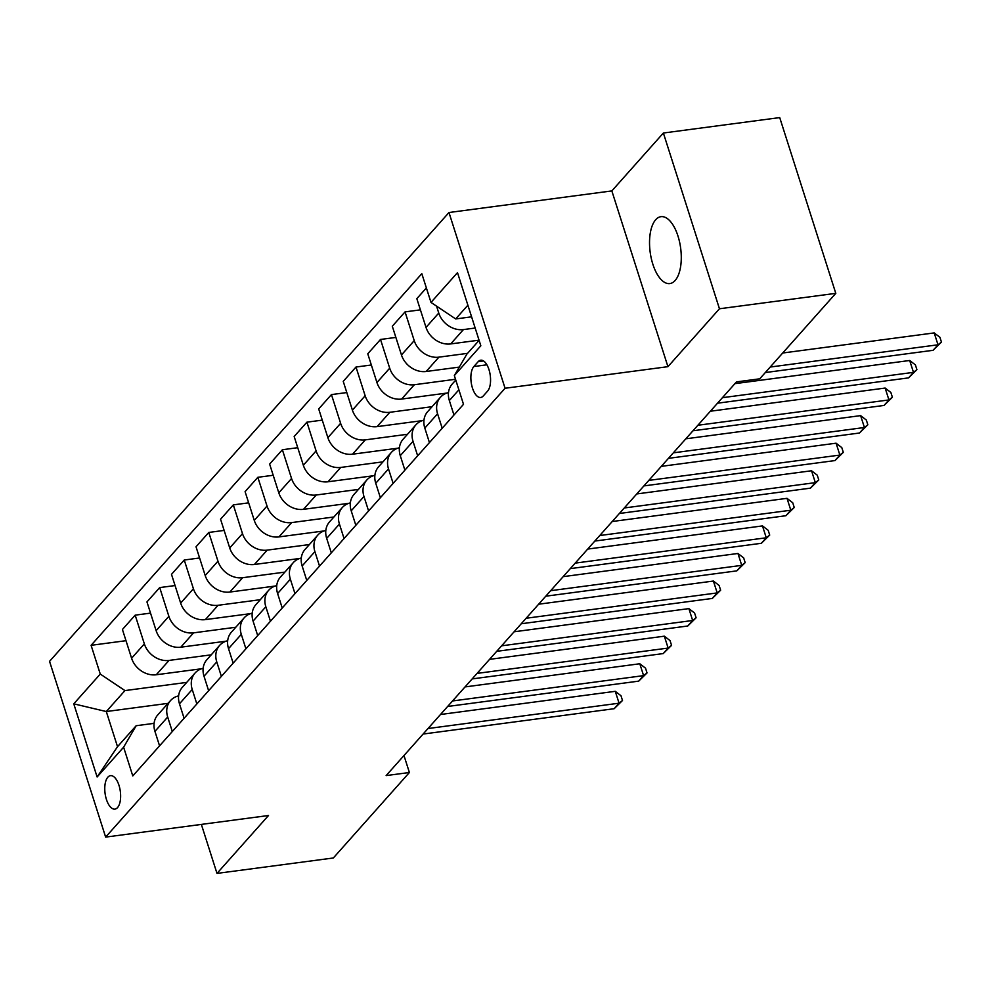 <?xml version="1.0" encoding="UTF-8"?>
<svg xmlns="http://www.w3.org/2000/svg" width="991" height="991" viewBox="0 0 991 991"><rect width="100%" height="100%" fill="white"/><g stroke="black" fill="none" stroke-linecap="round" stroke-linejoin="round"><path stroke-width="1.49" d="M675.106 280.515A33.744 15.373 -97.6 0 0 679.553 241.903A33.744 15.373 -97.6 0 0 660.972 216.67A33.744 15.373 -97.6 0 0 655.708 219.717A33.744 15.373 -97.6 0 0 651.26 258.329A33.744 15.373 -97.6 0 0 669.842 283.575A33.744 15.373 -97.6 0 0 675.106 280.515M117.545 807.578A16.872 7.68 -97.6 0 0 119.775 788.279A16.872 7.68 -97.6 0 0 110.484 775.656A16.872 7.68 -97.6 0 0 107.846 777.179A16.872 7.68 -97.6 0 0 105.628 796.491A16.872 7.68 -97.6 0 0 114.919 809.114A16.872 7.68 -97.6 0 0 117.545 807.578M448.973 212.52L49.55 661.356L105.641 837.098L505.063 388.261L448.973 212.52L611.843 190.916L667.934 366.67L719.454 308.771L663.375 133.017L611.843 190.916M663.375 133.017L779.719 117.595L835.797 293.348L719.454 308.771M835.797 293.348L759.75 378.81L736.474 381.894L386.131 775.594L409.394 772.509L403.981 755.538M478.17 361.678L473.859 366.534A16.351 7.445 -97.6 0 0 471.704 385.239A16.351 7.445 -97.6 0 0 480.709 397.465A16.351 7.445 -97.6 0 0 483.261 395.979L487.572 391.135A16.351 7.445 -97.6 0 0 489.727 372.43A16.351 7.445 -97.6 0 0 480.722 360.204A16.351 7.445 -97.6 0 0 478.17 361.678L483.571 360.959M467.888 305.216L455.674 318.941L430.998 302.416L421.819 273.677L91.098 645.314L125.993 640.694M430.998 302.416L457.495 272.636L480.833 345.785L454.336 375.564L466.885 354.097L479.111 340.371M168.061 703.35L106.297 711.538L117.52 746.694L136.163 725.734L123.615 747.202L132.782 775.941L463.503 404.303L454.336 375.564M123.615 747.202L97.118 776.981L73.768 703.833L100.264 674.053L91.098 645.314M201.359 824.413L216.992 873.405L333.335 857.983L409.394 772.509M216.992 873.405L268.511 815.506L105.641 837.098M667.934 366.67L505.063 388.261M136.163 725.734L154.088 723.356M471.592 316.835L455.674 318.941M475.172 328.033L463.441 329.582A21.096 17.479 -138.3 0 1 438.765 313.057L436.56 306.132M479.037 340.161L450.682 343.927A21.096 17.479 -138.3 0 1 426.006 327.389L416.827 298.65L426.378 287.935M467.541 353.353L438.902 357.156A21.096 17.479 -138.3 0 1 414.226 340.619L405.059 311.892L420.407 309.849M459.291 367.104L426.142 371.489A21.096 17.479 -138.3 0 1 401.466 354.964L392.3 326.225L405.059 311.892M455.526 379.268L414.374 384.731A21.096 17.479 -138.3 0 1 389.698 368.194L380.519 339.455L395.867 337.423M446.867 393.068L401.615 399.063A21.096 17.479 -138.3 0 1 376.939 382.526L367.76 353.799L380.519 339.455M432.051 406.694L389.835 412.293A21.096 17.479 -138.3 0 1 365.159 395.768L355.992 367.029L371.34 364.998M422.327 420.63L377.075 426.638A21.096 17.479 -138.3 0 1 352.4 410.101L343.233 381.362L355.992 367.029M407.512 434.269L365.307 439.868A21.096 17.479 -138.3 0 1 340.619 423.33L331.452 394.591L346.8 392.56M397.8 448.205L352.548 454.2A21.096 17.479 -138.3 0 1 327.872 437.675L318.693 408.936L331.452 394.591M382.984 461.843L340.768 467.43A21.096 17.479 -138.3 0 1 316.092 450.905L306.925 422.166L322.273 420.134M373.26 475.767L328.009 481.775A21.096 17.479 -138.3 0 1 303.333 465.237L294.166 436.498L306.925 422.166M358.445 489.405L316.24 495.005A21.096 17.479 -138.3 0 1 291.552 478.48L282.385 449.741L297.734 447.697M348.721 503.341L303.481 509.337A21.096 17.479 -138.3 0 1 278.793 492.812L269.626 464.073L282.385 449.741M333.917 516.98L291.701 522.579A21.096 17.479 -138.3 0 1 267.025 506.042L257.846 477.303L273.206 475.271M324.193 530.916L278.942 536.911A21.096 17.479 -138.3 0 1 254.266 520.374L245.087 491.647L257.846 477.303M309.378 544.555L267.161 550.141A21.096 17.479 -138.3 0 1 242.485 533.616L233.319 504.877L248.667 502.846M299.654 558.478L254.402 564.486A21.096 17.479 -138.3 0 1 229.726 547.949L220.559 519.21L233.319 504.877M284.851 572.117L242.634 577.716A21.096 17.479 -138.3 0 1 217.958 561.179L208.779 532.452L224.127 530.408M275.126 586.053L229.875 592.048A21.096 17.479 -138.3 0 1 205.199 575.523L196.02 546.784L208.779 532.452M260.311 599.691L218.094 605.29A21.096 17.479 -138.3 0 1 193.418 588.753L184.252 560.014L199.6 557.983M250.587 613.627L205.335 619.623A21.096 17.479 -138.3 0 1 180.659 603.085L171.493 574.359L184.252 560.014M235.771 627.253L193.567 632.853A21.096 17.479 -138.3 0 1 168.879 616.328L159.712 587.589L175.06 585.557M226.059 641.189L180.808 647.197A21.096 17.479 -138.3 0 1 156.132 630.66L146.953 601.921L159.712 587.589M211.244 654.828L169.027 660.427A21.096 17.479 -138.3 0 1 144.352 643.89L135.172 615.151L150.533 613.119M201.52 668.764L156.268 674.76A21.096 17.479 -138.3 0 1 131.592 658.235L122.426 629.496L135.172 615.151M186.704 682.403L124.953 690.591L106.297 711.538L73.768 703.833M453.965 415.018L449.344 400.537A21.096 17.479 -138.3 0 1 452.206 384.05L455.773 380.049M442.197 428.248L437.576 413.767A21.096 17.479 -138.3 0 1 440.425 397.28A21.096 17.479 -138.3 0 1 448.489 392.597M429.437 442.593L424.817 428.112A21.096 17.479 -138.3 0 1 427.678 411.624L440.425 397.28M417.657 455.823L413.036 441.342A21.096 17.479 -138.3 0 1 415.898 424.854A21.096 17.479 -138.3 0 1 423.962 420.172M404.898 470.155L400.277 455.674A21.096 17.479 -138.3 0 1 403.139 439.186L415.898 424.854M393.13 483.385L388.509 468.916A21.096 17.479 -138.3 0 1 391.358 452.429A21.096 17.479 -138.3 0 1 399.423 447.734M380.371 497.73L375.75 483.249A21.096 17.479 -138.3 0 1 378.599 466.761L391.358 452.429M368.59 510.96L363.97 496.479A21.096 17.479 -138.3 0 1 366.831 479.991A21.096 17.479 -138.3 0 1 374.883 475.308M355.831 525.292L351.21 510.823A21.096 17.479 -138.3 0 1 354.072 494.323L366.831 479.991M344.05 538.534L339.43 524.053A21.096 17.479 -138.3 0 1 342.291 507.565A21.096 17.479 -138.3 0 1 350.356 502.883M331.304 552.867L326.683 538.386A21.096 17.479 -138.3 0 1 329.532 521.898L342.291 507.565M319.523 566.096L314.903 551.628A21.096 17.479 -138.3 0 1 317.764 535.128A21.096 17.479 -138.3 0 1 325.816 530.445M306.764 580.441L302.144 565.96A21.096 17.479 -138.3 0 1 305.005 549.472L317.764 535.128M294.984 593.671L290.363 579.19A21.096 17.479 -138.3 0 1 293.225 562.702A21.096 17.479 -138.3 0 1 301.289 558.02M282.224 608.003L277.604 593.535A21.096 17.479 -138.3 0 1 280.465 577.035L293.225 562.702M270.456 621.246L265.836 606.765A21.096 17.479 -138.3 0 1 268.685 590.277A21.096 17.479 -138.3 0 1 276.749 585.594M257.697 635.578L253.077 621.097A21.096 17.479 -138.3 0 1 255.926 604.609L268.685 590.277M245.917 648.808L241.296 634.327A21.096 17.479 -138.3 0 1 244.158 617.839A21.096 17.479 -138.3 0 1 252.222 613.156M233.158 663.152L228.537 648.671A21.096 17.479 -138.3 0 1 231.399 632.184L244.158 617.839M221.389 676.382L216.769 661.901A21.096 17.479 -138.3 0 1 219.618 645.414A21.096 17.479 -138.3 0 1 227.682 640.731M208.63 690.715L204.01 676.234A21.096 17.479 -138.3 0 1 206.859 659.746L219.618 645.414M196.85 703.957L192.229 689.476A21.096 17.479 -138.3 0 1 195.091 672.988A21.096 17.479 -138.3 0 1 203.143 668.306M184.091 718.289L179.47 703.808A21.096 17.479 -138.3 0 1 182.332 687.32L195.091 672.988M172.31 731.519L167.69 717.038A21.096 17.479 -138.3 0 1 170.551 700.55A21.096 17.479 -138.3 0 1 178.615 695.868M100.264 674.053L124.953 690.591M159.563 745.851L154.943 731.383A21.096 17.479 -138.3 0 1 157.792 714.883L170.551 700.55M97.118 776.981L117.52 746.694M770.218 367.042L938.006 344.794L933.101 350.306L765.312 372.554M782.717 353.007L934.216 332.914L938.006 344.794L941.45 342.081L933.101 350.306M934.216 332.914L939.939 337.336L941.45 342.081M722.427 397.688L913.479 372.356L908.574 377.881L717.509 403.201M734.913 383.653L909.688 360.489L913.479 372.356L916.91 369.655L908.574 377.881M909.688 360.489L915.399 364.899L916.91 369.655M697.887 425.263L888.939 399.93L884.034 405.443L692.982 430.775M710.374 411.228L885.149 388.051L888.939 399.93L892.383 397.218L884.034 405.443M885.149 388.051L890.859 392.473L892.383 397.218M673.347 452.837L864.412 427.505L859.494 433.017L668.442 458.35M685.834 438.802L860.622 415.625L864.412 427.505L867.843 424.792L859.494 433.017M860.622 415.625L866.332 420.035L867.843 424.792M648.82 480.4L839.873 455.067L834.967 460.58L643.915 485.912M661.307 466.365L836.082 443.2L839.873 455.067L843.316 452.354L834.967 460.58M836.082 443.2L841.793 447.61L843.316 452.354M624.28 507.974L815.333 482.642L810.427 488.154L619.375 513.487M636.767 493.939L811.542 470.762L815.333 482.642L818.777 479.929L810.427 488.154M811.542 470.762L817.265 475.185L818.777 479.929M599.753 535.536L790.806 510.216L785.9 515.729L594.848 541.061M612.24 521.514L787.015 498.337L790.806 510.216L794.249 507.503L785.9 515.729M787.015 498.337L792.726 502.747L794.249 507.503M575.214 563.111L766.266 537.779L761.361 543.291L570.308 568.623M587.7 549.076L762.475 525.911L766.266 537.779L769.71 535.066L761.361 543.291M762.475 525.911L768.198 530.321L769.71 535.066M550.686 590.686L741.739 565.353L736.833 570.866L545.768 596.198M563.173 576.651L737.948 553.474L741.739 565.353L745.17 562.64L736.833 570.866M737.948 553.474L743.659 557.896L745.17 562.64M526.147 618.248L717.199 592.915L712.294 598.44L521.241 623.76M538.633 604.213L713.409 581.048L717.199 592.915L720.643 590.215L712.294 598.44M713.409 581.048L719.119 585.458L720.643 590.215M501.607 645.822L692.659 620.49L687.754 626.002L496.702 651.335M514.094 631.787L688.881 608.61L692.659 620.49L696.103 617.777L687.754 626.002M688.881 608.61L694.592 613.033L696.103 617.777M477.08 673.397L668.132 648.064L663.227 653.577L472.174 678.909M489.566 659.362L664.342 636.185L668.132 648.064L671.576 645.352L663.227 653.577M664.342 636.185L670.052 640.595L671.576 645.352M452.54 700.959L643.593 675.627L638.687 681.139L447.635 706.472M465.027 686.924L639.802 663.759L643.593 675.627L647.036 672.926L638.687 681.139M639.802 663.759L645.525 668.169L647.036 672.926M428.013 728.534L619.065 703.201L614.16 708.714L423.107 734.046M440.5 714.499L615.275 691.322L619.065 703.201L622.509 700.488L614.16 708.714M615.275 691.322L620.985 695.744L622.509 700.488M450.682 343.927L463.441 329.582M426.142 371.489L438.902 357.156M401.615 399.063L414.374 384.731M377.075 426.638L389.835 412.293M352.548 454.2L365.307 439.868M328.009 481.775L340.768 467.43M303.481 509.337L316.24 495.005M278.942 536.911L291.701 522.579M254.402 564.486L267.161 550.141M229.875 592.048L242.634 577.716M205.335 619.623L218.094 605.29M180.808 647.197L193.567 632.853M156.268 674.76L169.027 660.427M426.006 327.389L438.765 313.057M449.344 400.537L458.883 389.822M424.817 428.112L437.576 413.767M401.466 354.964L414.226 340.619M400.277 455.674L413.036 441.342M376.939 382.526L389.698 368.194M375.75 483.249L388.509 468.916M352.4 410.101L365.159 395.768M351.21 510.823L363.97 496.479M327.872 437.675L340.619 423.33M326.683 538.386L339.43 524.053M303.333 465.237L316.092 450.905M302.144 565.96L314.903 551.628M278.793 492.812L291.552 478.48M277.604 593.535L290.363 579.19M254.266 520.374L267.025 506.042M253.077 621.097L265.836 606.765M229.726 547.949L242.485 533.616M228.537 648.671L241.296 634.327M205.199 575.523L217.958 561.179M204.01 676.234L216.769 661.901M180.659 603.085L193.418 588.753M179.47 703.808L192.229 689.476M156.132 630.66L168.879 616.328M154.943 731.383L167.69 717.038M131.592 658.235L144.352 643.89M486.903 364.799L473.859 366.534"/></g></svg>
